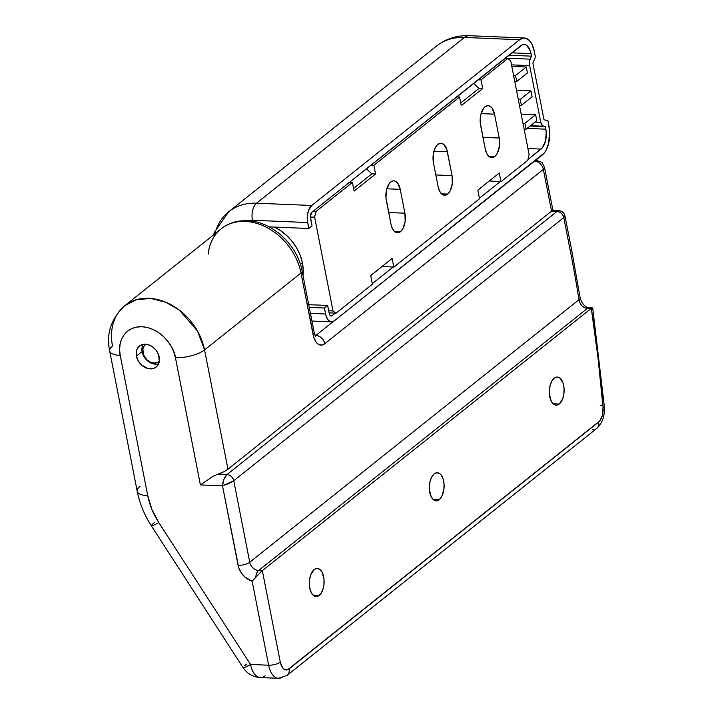 <?xml version="1.0" encoding="UTF-8"?>
<svg xmlns="http://www.w3.org/2000/svg" width="714" height="714" viewBox="0 0 714 714"><rect width="100%" height="100%" fill="white"/><g stroke="black" fill="none" stroke-linecap="round" stroke-linejoin="round"><path stroke-width="1.07" d="M319.238 595.396A14.075 7.399 -87.6 0 1 316.123 596.538A14.075 7.399 -87.6 0 1 309.358 585.159A14.075 7.399 -87.6 0 1 314.169 569.558L310.733 574.815L309.51 579.911L309.385 585.4L310.367 590.442L312.321 594.271L314.945 596.306L316.382 596.538L317.837 596.235L320.55 594.066L322.683 590.139L323.906 585.043L324.031 579.554L322.175 572.405L319.836 569.415L317.034 568.415L314.169 569.558A14.075 7.399 -87.6 0 1 317.284 568.415A14.075 7.399 -87.6 0 1 324.049 579.795A14.075 7.399 -87.6 0 1 319.238 595.396L313.116 595.146L319.238 595.396M439.253 499.711A14.075 7.399 -87.6 0 1 436.138 500.853A14.075 7.399 -87.6 0 1 429.373 489.474A14.075 7.399 -87.6 0 1 434.183 473.864L431.711 476.979L429.998 481.575L429.391 489.715L431.247 496.864L433.585 499.854L436.388 500.853L439.253 499.711L441.725 496.605L443.912 489.349L444.037 483.86L443.055 478.817L441.1 474.989L439.851 473.721L437.039 472.722L434.183 473.864A14.075 7.399 -87.6 0 1 437.298 472.73A14.075 7.399 -87.6 0 1 444.063 484.101A14.075 7.399 -87.6 0 1 439.253 499.711L433.121 499.461L439.253 499.711M559.258 404.026A14.075 7.399 -87.6 0 1 556.144 405.159A14.075 7.399 -87.6 0 1 549.378 393.789A14.075 7.399 -87.6 0 1 554.189 378.179L551.717 381.285L550.003 385.89L549.396 394.03L551.262 401.179L553.591 404.16L556.402 405.159L559.258 404.026L562.703 398.76L563.926 393.664L564.051 388.175L563.06 383.132L559.856 378.036L557.045 377.037L554.189 378.179A14.075 7.399 -87.6 0 1 557.304 377.037A14.075 7.399 -87.6 0 1 564.069 388.416A14.075 7.399 -87.6 0 1 559.258 404.026L553.127 403.767L559.258 404.026M283.253 676.551A21.652 11.379 -87.6 0 1 278.46 678.3A21.652 11.379 -87.6 0 1 268.634 665.207L250.56 664.466L158.803 522.586A64.956 50.292 51.4 0 1 147.744 495.668L120.22 355.402L147.744 495.668L151.903 509.43L158.803 522.586L250.56 664.466L268.634 665.207L252.158 581.205L245.098 577.215L241.332 572.967L238.797 567.969L222.491 485.832L200.402 484.913L175.439 357.678L173.77 351.841L171.101 346.183L167.54 340.926L163.211 336.258L158.303 332.376L152.992 329.431L147.477 327.512L141.979 326.717L136.704 327.074L131.858 328.556L127.627 331.109L124.174 334.652L121.621 339.025L120.086 344.077L119.613 349.601L120.22 355.402A21.652 7.64 168.9 0 1 109.688 351.02A21.652 7.64 168.9 0 1 112.526 346.094A54.13 41.912 51.4 0 1 124.798 305.672A54.13 41.912 51.4 0 1 171.583 305.03A54.13 41.912 51.4 0 1 204.561 349.896L300.996 273.007A54.13 41.912 -128.6 0 0 245.232 221.402A8.657 4.552 -87.6 0 1 247.214 220.706A8.657 4.552 92.4 0 0 245.232 221.402A54.13 41.912 51.4 0 1 300.996 273.007A8.657 3.052 -11.1 0 0 302.129 271.008M159.24 357.009A13.423 10.389 51.4 0 1 156.196 367.041A13.423 10.389 51.4 0 1 144.594 367.192A13.423 10.389 51.4 0 1 136.419 356.072L142.095 351.547L136.419 356.072L136.169 353.671L136.999 349.298L139.48 346.031L143.228 344.362L147.682 344.541L152.162 346.558L155.973 350.083L158.553 354.599L159.302 361.695L157.607 365.595L154.429 368.112L150.252 368.87L147.977 368.54L141.47 364.925L138.213 360.82L136.419 356.072A13.423 10.389 51.4 0 1 139.462 346.049A13.423 10.389 51.4 0 1 151.065 345.888A13.423 10.389 51.4 0 1 159.24 357.009M208.185 254.139A54.13 41.912 51.4 0 1 220.921 229.033A54.13 41.912 51.4 0 1 245.232 221.402A54.13 41.912 -128.6 0 0 221.233 228.783L124.798 305.672L136.41 299.719L150.788 298.425L165.871 302.254L179.446 310.197L197.537 331.1L204.561 349.896L300.996 273.007L313.857 337.606L316.266 342.318L317.801 343.88L321.264 345.112L324.781 343.702L543.363 169.414L551.556 211.165L227.962 469.178L204.561 349.896A21.652 7.64 168.9 0 1 175.439 357.678A21.652 7.64 -11.1 0 0 204.561 349.896L227.962 469.178L551.556 211.165L557.081 211.389L227.052 474.533L217.85 474.158L223.634 471.847L227.962 469.178A21.652 7.64 -11.1 0 1 217.85 474.158L212.87 476.416L217.85 474.158L227.052 474.533A6.497 5.025 51.4 0 1 233.746 480.727L563.774 217.583A6.497 5.025 -128.6 0 0 557.081 211.389L227.052 474.533C224.437 477.077 222.911 480.843 222.491 485.832L223.946 479.264L227.052 474.533C230.461 475.051 232.693 477.122 233.746 480.727L563.774 217.583L570.397 251.382A857.416 450.543 -87.6 0 1 578.983 299.719L249.739 562.239L233.746 480.727L228.676 483.637L222.491 485.832L233.746 480.727L249.739 562.239L578.983 299.719L579.929 302.95L581.821 305.744L584.4 307.689L587.301 308.457L258.664 570.495A8.657 6.703 51.4 0 1 249.739 562.239A8.657 3.052 168.9 0 1 238.092 565.354A8.657 3.052 -11.1 0 0 249.739 562.239A8.657 6.703 51.4 0 0 258.664 570.495L587.301 308.457L590.978 308.609L262.341 570.647L258.664 570.495A8.657 4.552 92.4 0 0 255.728 577.43A8.657 4.552 -87.6 0 1 258.664 570.495L262.341 570.647L590.978 308.609A8.657 4.552 -87.6 0 1 591.308 308.377L597.966 357.446L603.044 407.364L602.188 416.066L599.698 421.001L287.751 669.67L285.091 669.741L282.664 667.858L280.281 662.101L262.341 570.647L261.038 571.789L262.341 570.647L280.281 662.101A8.657 3.052 168.9 0 1 268.634 665.207A8.657 3.052 -11.1 0 0 280.281 662.101A12.995 6.828 -87.6 0 0 289.054 668.902A8.657 6.703 51.4 0 1 287.09 675.364L278.46 678.3L260.387 677.55A21.652 11.379 -87.6 0 1 250.56 664.466A21.652 11.379 92.4 0 0 260.387 677.55A21.652 11.379 -87.6 0 0 265.18 675.801M314.214 332.635A8.657 3.052 168.9 0 1 313.089 334.634A17.323 9.103 92.4 0 0 324.781 343.702A8.657 6.703 -128.6 0 0 315.856 335.446L333.581 321.318L315.856 335.446L315.035 335.419L315.856 335.446A8.657 6.703 51.4 0 1 324.781 343.702L543.363 169.414L551.556 211.165L557.081 211.389C560.481 211.906 562.712 213.977 563.774 217.583L570.397 251.382A857.416 450.543 -87.6 0 1 578.983 299.719C580.009 304.824 582.785 307.743 587.301 308.457L590.978 308.609A8.657 4.552 -87.6 0 1 591.308 308.377A857.416 450.543 -87.6 0 1 603.044 407.364A12.995 6.828 -87.6 0 1 598.627 422.063L289.054 668.902A8.657 6.703 -128.6 0 1 287.144 675.328M244.75 665.635L246.562 664.127M154.804 522.246A21.652 1.74 147.1 0 0 151.341 525.799A21.652 1.74 -32.9 0 0 158.803 522.586A21.652 1.74 147.1 0 1 151.341 525.799L243.099 667.679A21.652 1.74 -32.9 0 0 250.56 664.466L245.741 666.956L243.09 667.492M151.341 525.799C144.353 514.972 139.641 503.468 137.213 491.294A21.652 7.64 -11.1 0 0 147.744 495.668A21.652 7.64 168.9 0 1 137.222 491.366A21.652 7.64 168.9 0 1 140.051 486.368M109.706 351.092A21.652 7.64 -11.1 0 0 120.22 355.402C117.399 346.629 121.621 326.28 141.979 326.717C162.497 327.976 174.841 349.003 175.439 357.678L200.402 484.913L212.87 476.416L200.402 484.913L222.491 485.832L238.092 565.354A17.323 13.414 -128.6 0 0 252.158 581.205L261.038 571.789L252.158 581.205L268.634 665.207A21.652 11.379 92.4 0 0 278.29 678.291M287.09 675.364L596.663 428.525A8.657 6.703 -128.6 0 0 598.627 422.063A8.657 6.703 51.4 0 1 596.717 428.489A8.657 6.703 51.4 0 1 592.825 429.712M600.188 405.213A8.657 1.731 175.1 0 1 602.884 405.516M592.718 308.136L604.312 406.328A8.657 1.731 175.1 0 1 603.044 407.364A8.657 1.731 -4.9 0 0 604.312 406.311C605.035 415.593 602.491 423 596.663 428.525M592.584 308.823L592.317 307.904L591.308 308.377L592.317 307.904L592.584 308.823M571.53 249.382A8.657 3.052 168.9 0 1 570.397 251.382A8.657 3.052 -11.1 0 0 571.539 249.409L580.17 298.05C582.178 304.102 585.185 307.341 589.211 307.761A8.657 4.552 92.4 0 0 587.301 308.457A8.657 4.552 -87.6 0 1 589.327 307.761M580.17 298.024A8.657 2.642 170.9 0 1 578.983 299.719A8.657 2.642 -9.1 0 0 580.17 298.024M564.756 215.664L564.881 216.404L563.774 217.583L564.97 215.958L571.539 249.409M552.814 210.434L558.83 210.684L557.081 211.389L558.839 210.684C562.132 211.076 564.185 212.834 564.97 215.958M552.752 210.443L551.556 211.165L552.752 210.443L552.886 210.987L552.752 210.443M535.491 160.418L536.357 160.454A8.657 4.552 92.4 0 0 535.089 160.748A8.657 4.552 -87.6 0 1 536.357 160.454C540.703 161.721 542.756 162.703 542.506 163.399L544.505 167.442A8.657 3.052 168.9 0 1 543.363 169.414A8.657 3.052 -11.1 0 0 544.505 167.442L552.966 210.568M534.563 161.168A8.657 6.703 51.4 0 1 543.363 169.414A8.657 6.703 -128.6 0 0 534.563 161.168M315.856 335.446A8.657 4.552 -87.6 0 1 315.231 335.857A8.657 4.552 -87.6 0 0 315.856 335.446M221.233 228.783C228.65 223.027 237.28 220.34 247.151 220.706C272.025 221.242 297.488 244.956 302.129 271.034A8.657 3.052 168.9 0 1 300.996 273.007L313.089 334.634A8.657 3.052 -11.1 0 0 314.222 332.662L315.82 336.785M302.477 263.18A42.001 32.523 -128.6 0 0 274.381 227.079L280.316 230.461L286.662 235.477L292.249 241.511L296.863 248.311L300.308 255.63L302.477 263.18L303.263 270.677L303.013 275.515A42.001 32.523 -128.6 0 0 302.477 263.18L300.291 264.01L302.477 263.18M400.492 231.675L394.36 231.416L400.492 231.675L402.964 228.569L405.159 221.313L404.918 213.2A14.075 7.399 -87.6 0 1 400.492 231.675A14.075 7.399 -87.6 0 1 397.377 232.818A14.075 7.399 -87.6 0 1 390.995 224.303L392.495 228.828L394.824 231.818L397.636 232.818L400.492 231.675M388.684 212.531L404.918 213.2L400.242 189.344L397.662 183.096L395.038 181.061L393.601 180.829L390.736 181.972L389.433 183.302L386.56 189.683L385.953 197.823L390.995 224.303L386.31 200.447A14.075 7.399 -87.6 0 1 393.86 180.829A14.075 7.399 -87.6 0 1 400.242 189.344L386.792 188.782L400.242 189.344L404.918 213.2L388.684 212.531M447.642 194.083L441.511 193.824L447.642 194.083L450.115 190.977L452.301 183.721L452.069 175.608A14.075 7.399 -87.6 0 1 447.642 194.083A14.075 7.399 -87.6 0 1 444.519 195.225A14.075 7.399 -87.6 0 1 438.137 186.711L439.637 191.236L441.975 194.226L444.777 195.225L447.642 194.083M435.826 174.939L452.069 175.608L446.759 149.333L443.555 144.237L440.743 143.237L437.887 144.38L436.575 145.71L434.442 149.645L433.219 154.742L433.46 162.854L438.137 186.711L433.46 162.854A14.075 7.399 -87.6 0 1 441.002 143.237A14.075 7.399 -87.6 0 1 447.383 151.752L433.942 151.19L447.383 151.752L452.069 175.608L435.826 174.939M494.784 156.491L488.653 156.232L494.784 156.491L497.256 153.385L499.452 146.129L499.211 138.016A14.075 7.399 -87.6 0 1 494.784 156.491A14.075 7.399 -87.6 0 1 491.669 157.633A14.075 7.399 -87.6 0 1 485.288 149.119L486.787 153.644L489.117 156.634L491.928 157.633L494.784 156.491M482.976 137.347L499.211 138.016L494.534 114.16L491.955 107.912L489.331 105.877L487.894 105.645L485.029 106.788L483.726 108.117L480.852 114.499L480.245 122.638L485.288 149.119L480.602 125.262A14.075 7.399 -87.6 0 1 488.153 105.645A14.075 7.399 -87.6 0 1 494.534 114.16L481.084 113.597L494.534 114.16L499.211 138.016L482.976 137.347M392.111 258.45L370.682 275.533L372.387 284.199L335.955 313.25L333.027 310.983L314.624 217.145L315.981 211.46L352.413 182.418L354.117 191.084L375.546 173.993L373.841 165.327L459.566 96.979L461.262 105.645L482.7 88.563L480.995 79.888L507.779 58.53L510.706 60.797L529.119 154.635L527.753 160.32L500.969 181.677L499.264 173.011L477.836 190.094L479.531 198.769L393.816 267.116L392.111 258.45L370.682 275.533L372.387 284.199L335.955 313.25L333.027 310.983L314.624 217.145L310.358 217.065L314.624 217.145L315.981 211.46L312.964 211.406L315.981 211.46L352.413 182.418L349.396 182.356L352.413 182.418L354.117 191.084L375.546 173.993L371.86 173.841L353.591 188.416L371.86 173.841L366.407 168.799L371.86 173.841L375.546 173.993L373.841 165.327L370.825 165.273L373.841 165.327L459.566 96.979L461.262 105.645L482.7 88.563L479.014 88.411L460.744 102.977L479.014 88.411L482.7 88.563L480.995 79.888L477.978 79.834L480.995 79.888L507.779 58.53L504.762 58.477L507.779 58.53L510.706 60.797L529.119 154.635L527.753 160.32L500.969 181.677L489.447 180.945L500.969 181.677L499.264 173.011L477.836 190.094L479.531 198.769L393.816 267.116L392.111 258.45M477.853 190.192L489.652 180.669L477.853 190.192M329.083 312.812L335.955 313.25L329.083 312.812M370.7 275.631L382.293 266.384L393.816 267.116L382.293 266.384L370.7 275.631M456.549 96.925L459.566 96.979L456.549 96.925M328.672 310.706L333.027 310.983L328.672 310.706M473.56 83.359L479.014 88.411L473.56 83.359M155.527 364.194A12.995 10.058 -128.6 0 0 158.651 363.81A12.995 10.058 51.4 0 1 155.527 364.194A12.995 10.058 51.4 0 1 144.219 356.973A12.995 10.058 51.4 0 1 143.148 344.371A12.995 10.058 -128.6 0 0 144.219 356.973A12.995 10.058 -128.6 0 0 155.527 364.194L154.063 363.06L155.527 364.194M159.392 361.123A10.826 8.381 51.4 0 1 154.063 363.06L157.437 362.453L159.392 361.123M145.942 344.246L144.228 345.826L142.871 348.967L143.469 354.688L146.986 359.883L150.395 362.159L154.063 363.06A10.826 8.381 51.4 0 1 143.701 355.251A10.826 8.381 51.4 0 1 145.942 344.246M526.272 66.982L515.553 75.523L513.696 76.023L515.553 75.523L516.722 81.485L527.441 72.944L526.272 66.982L511.804 66.384L526.272 66.982L515.553 75.523L516.722 81.485L527.441 72.944L526.272 66.982M514.865 81.985L516.722 81.485L514.865 81.985M530.948 90.839L520.229 99.38L518.373 99.88L520.229 99.38L521.407 105.342L532.117 96.801L530.948 90.839L516.481 90.241L530.948 90.839L520.229 99.38L521.407 105.342L532.117 96.801L530.948 90.839M519.542 105.842L521.407 105.342L519.542 105.842M535.625 114.695L524.915 123.236L523.05 123.736L524.915 123.236L526.084 129.198L536.803 120.657L535.625 114.695L521.166 114.097L535.625 114.695L524.915 123.236L526.084 129.198L536.803 120.657L535.625 114.695M524.228 129.698L526.084 129.198L524.228 129.698M524.415 37.985A21.652 11.379 -87.6 0 1 534.233 51.069L535.402 57.04L532.867 63.046L543.997 119.773L547.888 120.657L549.057 126.619A21.652 11.379 -87.6 0 1 542.238 155.045L334.366 320.791A12.995 6.828 -87.6 0 1 331.492 321.844A12.995 6.828 -87.6 0 1 325.602 313.99L324.433 308.02L327.646 305.458L308.734 304.682L327.646 305.458L329.199 313.41A4.329 2.276 -87.6 0 0 331.171 316.025A4.329 2.276 -87.6 0 0 332.126 315.677L330.243 315.597L332.126 315.677L335.232 313.205L331.689 315.936L330.386 315.722L329.395 314.151L327.646 305.458L324.433 308.02L309.269 307.395L324.433 308.02L326.182 316.213L327.985 319.747L330.403 321.63L331.733 321.844L334.366 320.791L544.255 152.992L546.04 150.261L548.673 143.175L549.61 130.662L547.888 120.657L543.997 119.773L532.867 63.046L535.402 57.04L534.233 51.069L531.921 44.116L528.333 39.52L524.014 37.976L519.614 39.734A21.652 11.379 -87.6 0 1 524.415 37.985L469.196 35.7A21.652 11.379 92.4 0 0 464.403 37.449L519.614 39.734L311.741 205.48L256.531 203.195L464.403 37.449A62.787 48.614 -128.6 0 0 436.566 46.008L228.694 211.755A62.787 48.614 51.4 0 1 256.531 203.195L464.403 37.449L519.614 39.734L311.741 205.48L308.564 210.344L307.439 215.048L307.323 220.108L308.823 228.498L269.053 226.856L308.823 228.498L312.045 225.936L310.349 216.333L311.848 212.299L522.3 44.803L525.415 44.723L526.887 45.544L530.341 51.033L531.511 56.156L529.761 60.636L529.645 65.608L540.784 122.335L542.551 125.807L545.344 126.664L546.228 132.01L545.576 140.774L542.479 147.646L527.941 159.552L541.069 149.074L527.923 148.53L541.069 149.074A15.155 7.961 -87.6 0 0 545.835 129.18L527.084 128.404L545.835 129.18L545.344 126.664L530.065 126.03L543.399 126.217A6.497 3.409 -87.6 0 1 540.784 122.335L534.991 122.094L540.784 122.335L529.645 65.608A6.497 3.409 -87.6 0 1 530.243 59.155L505.209 58.129L530.243 59.155L531.511 56.156L508.85 55.219L531.511 56.156L531.02 53.639L511.831 52.845L531.02 53.639A15.155 7.961 -87.6 0 0 524.147 44.473L524.121 44.473M325.602 313.99L310.438 313.357L325.602 313.99M244.349 220.787L252.435 220.251L307.654 222.536L308.823 228.498L312.045 225.936L310.483 217.984A4.329 2.276 -87.6 0 1 311.848 212.299L520.792 45.696A15.155 7.961 -87.6 0 1 524.147 44.473M500.237 181.633L479.433 198.224L500.237 181.633M393.093 267.072L372.28 283.663L393.093 267.072M511.501 64.858L529.645 65.608L511.501 64.858M530.493 125.691L543.399 126.217L530.493 125.691M214.834 233.889A62.787 48.614 51.4 0 1 228.694 211.755L214.37 232.345L213.575 234.888M436.209 46.303A62.787 48.614 51.4 0 1 464.403 37.449A21.652 11.379 -87.6 0 1 469.366 35.709M245.089 220.662A49.801 38.556 51.4 0 1 252.435 220.251A12.995 6.828 -87.6 0 1 256.531 203.195A62.787 48.614 -128.6 0 0 228.337 212.049M311.741 205.48L256.531 203.195A12.995 6.828 92.4 0 0 252.435 220.251L307.654 222.536A12.995 6.828 -87.6 0 1 311.741 205.48M243.099 667.679C247.24 673.757 252.997 677.042 260.387 677.55M124.798 305.672C111.054 318.649 106.02 333.768 109.688 351.02L137.213 491.294M589.211 307.761L592.441 307.895M302.129 271.034L314.222 332.662M469.196 35.7C456.942 35.236 446.063 38.672 436.566 46.008M311.938 321.032L331.492 321.844"/></g></svg>
